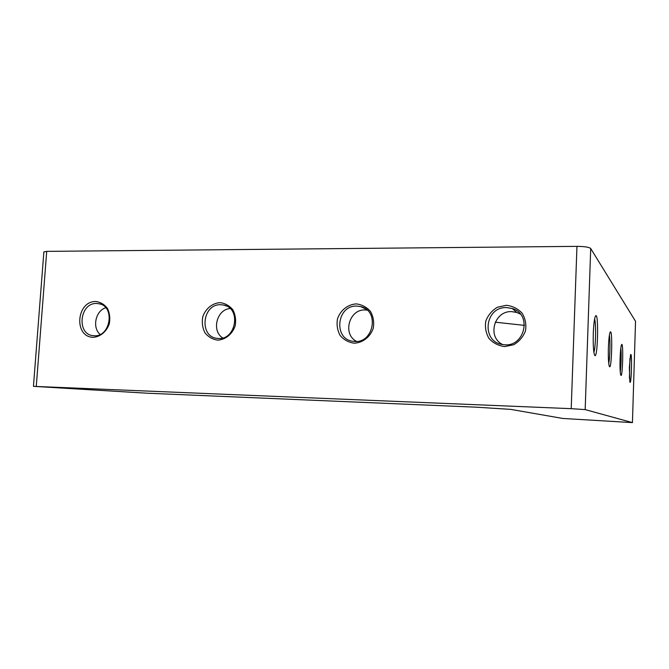 <?xml version="1.0" encoding="UTF-8"?>
<svg xmlns="http://www.w3.org/2000/svg" width="669" height="669" viewBox="0 0 669 669"><rect width="100%" height="100%" fill="white"/><g stroke="black" fill="none" stroke-linecap="round" stroke-linejoin="round"><path stroke-width="1" d="M562.746 418.451L632.439 422.616L585.174 409.604L571.209 408.675L33.45 386.348L147.172 393.213L476.47 407.195L510.748 409.378L562.746 418.451M635.533 321.312L590.702 248.508C589.113 247.145 584.53 246.435 576.954 246.359L46.713 251.377L43.87 251.937M620.079 358.668C619.879 366.595 620.063 371.939 620.64 374.682C622.63 381.765 623.742 338.757 621.417 345.02C620.782 347.136 620.339 351.685 620.079 358.668M608.397 347.713C608.171 356.468 608.414 362.481 609.133 365.742C611.709 374.665 612.98 324.875 609.977 332.635C609.208 335.094 608.681 340.12 608.397 347.713M593.286 333.547C593.035 343.314 593.353 350.188 594.264 354.16C597.735 365.751 599.198 306.837 595.193 316.738C594.248 319.631 593.62 325.234 593.286 333.547M629.378 367.398L629.822 381.79C631.394 387.568 632.389 349.77 630.533 354.93L629.378 367.398M356.293 303.902C347.746 304.42 340.354 310.332 337.477 318.887C336.49 324.833 337.377 330.361 340.136 335.495C343.883 339.852 348.582 342.428 354.227 343.197C362.807 342.796 370.342 336.883 373.277 328.211C374.264 322.19 373.335 316.604 370.501 311.453C366.671 307.113 361.937 304.596 356.293 303.902M220.042 302.639C212.257 303.141 205.45 308.777 202.724 316.947C201.754 322.609 202.49 327.894 204.94 332.777C208.302 336.942 212.541 339.384 217.668 340.12C225.478 339.727 232.411 334.082 235.187 325.811C236.157 320.066 235.388 314.739 232.879 309.831C229.45 305.691 225.169 303.3 220.042 302.639M95.784 301.485C76.291 301.125 73.598 336.992 93.167 337.31C100.308 336.925 106.714 331.531 109.348 323.62C110.301 318.135 109.666 313.05 107.425 308.359C104.347 304.403 100.459 302.112 95.784 301.485M506.358 305.29L497.401 307.247C491.958 310.508 488.094 315.107 485.819 321.028C484.824 327.266 485.886 333.087 489.006 338.481C493.212 343.072 498.438 345.773 504.677 346.592L513.7 344.736C519.244 341.491 523.166 336.858 525.483 330.854C526.478 324.524 525.374 318.653 522.163 313.234C517.873 308.668 512.605 306.026 506.358 305.29M363.041 307.732L363.836 307.815M495.252 322.19L524.513 325.385M629.429 378.294L629.93 358.475M593.888 352.279C595.719 347.37 596.238 323.905 594.624 318.912M608.715 363.267C609.977 358.25 610.404 340.354 609.384 335.278M620.23 371.688C621.125 366.796 621.459 353.04 620.815 348.106M520.407 314.137L516.861 312.482L511.668 311.62C494.148 310.592 486.848 337.009 502.586 344.502M506.676 307.589C484.331 306.435 480.902 342.628 503.23 344.594C524.437 348.34 532.884 314.254 512.186 308.501L506.676 307.589M105.744 307.748C95.533 310.784 91.971 327.668 100.133 334.433M96.687 303.483C79.435 302.522 76.249 334.952 93.576 335.679C110.41 337.979 115.67 306.168 98.895 303.718L96.687 303.483M230.111 308.543C216.756 309.329 211.312 330.963 222.71 337.937M220.787 304.729C202.005 303.709 198.827 337.41 217.659 338.389C235.889 341.023 241.752 308.208 223.647 305.064L220.787 304.729M367.189 310.14L365.098 309.964C349.093 308.994 342.21 334.416 356.602 341.399M356.845 306.093C336.356 305.005 333.129 339.994 353.642 341.357C373.361 344.435 380.176 310.776 360.708 306.611L356.845 306.093M585.174 409.604L590.702 248.508M632.439 422.616L635.533 321.229M571.209 408.675L576.954 246.359M36.277 386.398L46.713 251.377M33.45 386.348L43.87 251.87M516.861 312.482L512.186 308.501M100.551 304.169L98.895 303.718M226.465 306.034L223.647 305.064M365.943 309.12L360.708 306.611"/></g></svg>
